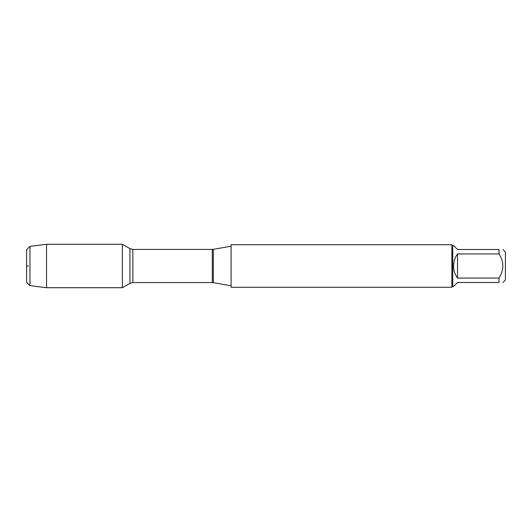 <?xml version="1.0" encoding="UTF-8"?>
<svg xmlns="http://www.w3.org/2000/svg" width="532" height="532" viewBox="0 0 532 532"><rect width="100%" height="100%" fill="white"/><g stroke="black" fill="none" stroke-linecap="round" stroke-linejoin="round"><path stroke-width="0.8" d="M231.088 266L231.088 287.28L451.881 287.28L451.881 244.72L231.088 244.72L231.088 266M122.36 287.726L122.36 244.274L122.36 287.726L129.934 283.35L129.934 248.65L122.36 244.274L46.55 244.274L46.55 287.726L122.36 287.726M502.953 249.508L505.4 251.955L505.4 280.045L502.953 282.492M457.52 282.492L453.583 286.429L452.732 286.429L452.732 245.571L453.583 245.571L457.52 249.508L499.016 249.508C504.097 249.508 504.097 249.508 499.016 249.508L499.016 253.944C504.097 261.983 504.097 270.017 499.016 278.056L499.016 282.492C504.097 282.492 504.097 282.492 499.016 282.492L457.52 282.492M457.52 253.944C454.933 257.548 453.623 261.564 453.583 266C453.623 270.436 454.933 274.452 457.52 278.056L457.52 253.944L499.016 253.944M457.52 278.056L499.016 278.056M29.952 285.631L26.6 282.279L26.6 249.721L29.952 246.369L29.952 285.631L46.55 287.726M28.442 266L26.6 266L28.442 266M213.305 282.652L212.288 282.565L212.288 249.435L213.305 249.348L213.305 282.652L231.088 285.79M212.288 249.435L132.86 249.435L132.86 282.565L129.934 283.35M213.305 249.348L231.088 246.21M212.288 282.565L132.86 282.565M132.86 249.435L129.934 248.65M452.732 245.571L451.881 244.72M452.732 286.429L451.881 287.28M29.952 246.369L46.55 244.274"/></g></svg>
